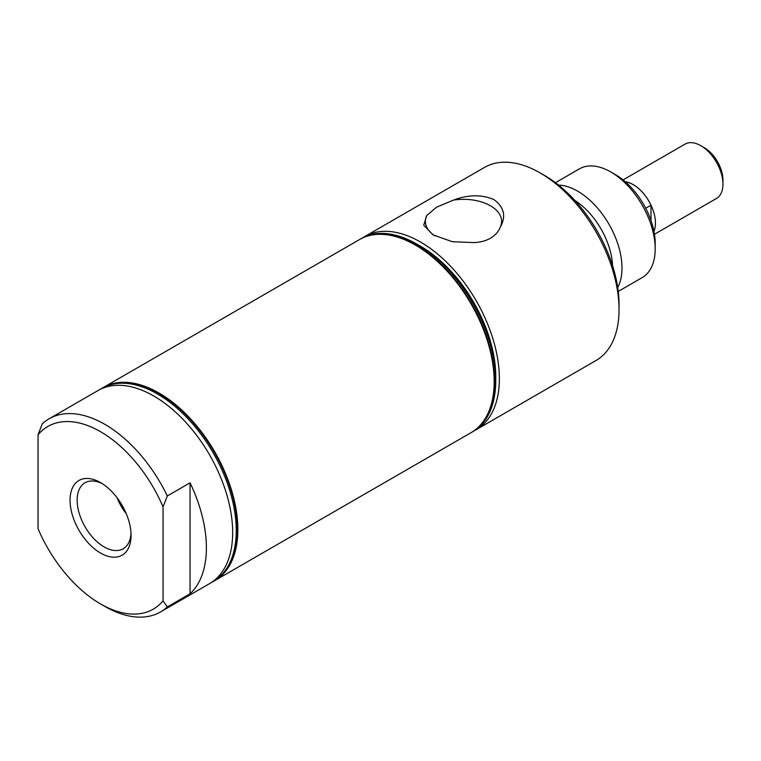 <?xml version="1.0" encoding="UTF-8"?>
<svg xmlns="http://www.w3.org/2000/svg" width="761" height="761" viewBox="0 0 761 761"><rect width="100%" height="100%" fill="white"/><g stroke="black" fill="none" stroke-linecap="round" stroke-linejoin="round"><path stroke-width="1.14" d="M645.728 208.267L651.007 205.213A31.344 18.093 -120 0 0 633.247 184.685A31.344 18.093 -120 0 0 625.342 181.803M651.007 220.547L651.007 205.213M653.965 231.439A31.391 18.121 -120 0 0 633.247 184.638A31.391 18.121 -120 0 0 625.276 181.746M654.46 234.274L716.453 198.478A31.391 18.121 -120 0 0 722.95 184.114A31.391 18.121 -120 0 0 700.757 145.665L700.757 145.665A31.391 18.121 -120 0 0 685.062 144.114L623.069 179.9M704.277 147.701L700.757 145.665L704.277 147.701A26.407 15.249 -120 0 1 722.95 180.043L722.95 184.114M416.904 244.138L420.529 246.231A106.369 61.413 60 0 1 495.744 376.514L495.744 380.7A111.496 64.371 -120 0 0 416.904 244.138A111.496 64.371 -120 0 0 361.152 238.621L360.02 239.277A111.496 64.371 -120 0 0 359.801 239.401M474.436 430.64A111.496 64.371 -120 0 0 476.272 429.642A111.496 64.371 -120 0 0 499.368 378.607A111.496 64.371 -120 0 0 450.702 266.398A111.496 64.371 -120 0 0 364.776 236.528A111.496 64.371 -120 0 0 362.997 237.622M476.272 429.642L595.958 360.552A111.496 64.371 -120 0 0 619.045 309.508A111.496 64.371 -120 0 0 540.205 172.956A111.496 64.371 -120 0 0 484.462 167.43L364.776 236.528M436.576 207.173L426.712 215.563L423.744 225.218L432.99 234.854L452.31 241.694L473.504 242.578C479.953 242.407 485.594 240.961 490.417 238.25C495.183 235.425 498.474 231.715 500.281 227.12C506.303 216.466 504.201 207.296 493.984 199.62C481.799 194.378 468.3 194.54 453.489 200.105L436.576 207.173M434.883 235.881A38.117 22.012 180 0 1 425.389 221.832A38.117 22.012 180 0 1 426.712 215.563M453.489 200.105A38.117 22.012 180 0 1 501.604 221.832A38.117 22.012 180 0 1 500.281 227.12M471.297 432.514A111.496 64.371 -120 0 0 471.516 432.391A111.496 64.371 -120 0 0 494.602 381.356A111.496 64.371 -120 0 0 445.936 269.147A111.496 64.371 -120 0 0 360.02 239.277M471.516 432.391L472.648 431.734A111.496 64.371 -120 0 0 495.744 380.7M618.236 291.434L642.189 277.603A62.783 36.243 -120 0 0 655.192 248.866L655.192 243.444A56.143 32.409 -120 0 0 615.497 174.688L610.798 171.976A62.783 36.243 -120 0 0 579.406 168.866L555.454 182.697M655.192 248.866A62.783 36.243 -120 0 0 610.798 171.976M617.704 287.544A62.783 36.243 -120 0 0 622.003 268.024A62.783 36.243 -120 0 0 558.555 185.094M619.045 309.508L619.045 304.59A105.465 60.89 -120 0 0 544.467 175.411L540.205 172.956M102.383 483.72A38.117 22.012 -120 0 0 85.47 482.522A38.117 22.012 -120 0 0 79.087 512.924A38.117 22.012 -120 0 0 104.105 546.893A38.117 22.012 -120 0 0 123.577 548.529A38.117 22.012 -120 0 0 131.006 533.29M100.557 553.047A43.139 24.904 -120 0 0 131.063 535.43A43.139 24.904 -120 0 0 100.557 482.598L100.557 482.598A43.139 24.904 -120 0 0 70.05 500.205A43.139 24.904 -120 0 0 100.557 553.047M163.054 506.931A105.465 60.89 -120 0 0 38.05 434.759L38.05 528.714A105.465 60.89 -120 0 0 100.557 603.939A105.465 60.89 -120 0 0 163.054 600.886L167.315 606.936L190.05 593.808A111.496 64.371 -120 0 0 190.05 482.835L167.315 495.963L163.054 506.931L163.054 600.886M38.05 434.759L42.312 423.791A111.496 64.371 -120 0 1 49.065 418.807A111.496 64.371 -120 0 1 104.818 424.324A111.496 64.371 -120 0 1 167.315 495.963M100.557 603.939L104.818 606.393A111.496 64.371 -120 0 0 160.561 611.92L209.57 583.62A111.496 64.371 -120 0 0 226.664 494.279A111.496 64.371 -120 0 0 153.827 396.034A111.496 64.371 -120 0 0 98.074 390.507L49.065 418.807M160.561 611.92A111.496 64.371 -120 0 0 167.315 606.936M211.339 582.536A111.496 64.371 -120 0 0 213.156 581.556A111.496 64.371 -120 0 0 230.25 492.205A111.496 64.371 -120 0 0 157.413 393.96A111.496 64.371 -120 0 0 101.66 388.433A111.496 64.371 -120 0 0 99.9 389.518M213.156 581.556L214.298 580.9A111.496 64.371 -120 0 0 231.382 491.549A111.496 64.371 -120 0 0 158.545 393.304A111.496 64.371 -120 0 0 102.802 387.777L101.66 388.433M190.05 593.808L190.05 482.835M117.061 497.723A36.566 21.108 -120 0 0 126.212 513.58M103.039 387.644A111.496 64.371 60 0 1 103.268 387.511A111.496 64.371 60 0 1 159.02 393.028A111.496 64.371 60 0 1 231.858 491.283A111.496 64.371 60 0 1 214.764 580.624A111.496 64.371 60 0 1 214.526 580.757M103.268 387.511L359.582 239.525A111.496 64.371 60 0 1 415.335 245.052L415.335 245.052A111.496 64.371 60 0 1 494.174 381.603A111.496 64.371 60 0 1 471.078 432.648L214.764 580.624M612.567 265.732A56.143 32.419 -120 0 0 574.878 200.457"/></g></svg>

